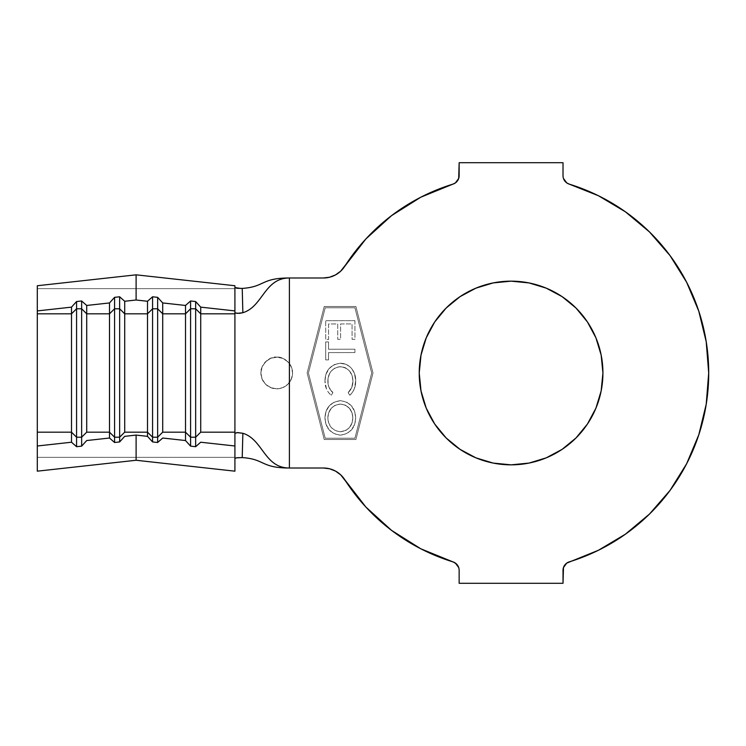 <?xml version="1.0" encoding="UTF-8"?>
<svg xmlns="http://www.w3.org/2000/svg" width="746" height="746" viewBox="0 0 746 746"><rect width="100%" height="100%" fill="white"/><g stroke="black" fill="none" stroke-linecap="round" stroke-linejoin="round"><path stroke-width="0.56" stroke-dasharray="3.73 2.8" d="M276.729 357.203L270.733 358.332L265.604 361.689L262.107 366.911L260.886 373C261.837 382.353 267.115 387.631 276.719 388.834A15.834 15.834 0 0 1 260.886 373A15.834 15.834 0 0 1 276.719 357.166C268.896 355.469 259.655 367.246 260.886 373L262.107 379.089L265.604 384.311L270.733 387.668L276.719 388.797M511.085 281.158A91.842 91.842 0 0 0 419.233 373A91.842 91.842 0 0 0 511.085 464.842A91.842 91.842 0 0 0 602.927 373A91.842 91.842 0 0 0 511.085 281.158M354.919 307.762L325.209 307.762L308.434 373L325.209 438.238L354.919 438.238L371.695 373L354.919 307.762L325.209 307.762L308.434 373L325.209 438.238L354.919 438.238L371.695 373L354.919 307.762L371.695 373L354.919 307.762L325.209 307.762L354.919 307.762M324.967 380.954L325.871 374.548L328.893 368.832L333.854 364.701L340.129 363.246L345.762 364.272L349.473 366.445L351.814 368.766L354.527 373.625L355.683 380.954L354.331 388.75L352.513 392.275L349.893 395.259L348.14 392.685L351.758 387.435L352.923 381.159L352.168 375.891L349.669 371.2L345.566 367.843L343.048 366.967L338.88 366.79L334.6 368.198L331.168 371.144L329.546 373.69L327.998 378.735L328.147 384.274L329.079 387.435L332.921 392.713L331.168 395.287L328.389 392.368L326.44 388.853L324.967 380.954C324.874 386.708 326.935 391.482 331.168 395.287C326.935 391.482 324.874 386.708 324.967 380.954C325.209 370.669 330.264 364.766 340.129 363.246C344.158 363.237 347.636 364.626 350.555 367.396C354.126 371.172 355.842 375.695 355.683 380.954C355.805 386.587 353.874 391.352 349.893 395.259L348.14 392.685C351.347 389.515 352.942 385.673 352.923 381.159C352.709 372.692 348.531 367.871 340.39 366.696C332.334 367.853 328.156 372.618 327.848 381.001C327.811 385.673 329.499 389.58 332.921 392.713L331.168 395.287L332.921 392.713C329.499 389.58 327.811 385.673 327.848 381.001C328.156 372.618 332.334 367.853 340.39 366.696C348.531 367.871 352.709 372.692 352.923 381.159C352.942 385.673 351.347 389.515 348.14 392.685L349.893 395.259C353.874 391.352 355.805 386.587 355.683 380.954C355.842 375.695 354.126 371.172 350.555 367.396C347.636 364.626 344.158 363.237 340.129 363.246C330.264 364.766 325.209 370.669 324.967 380.954L325.871 374.548L328.893 368.832L333.854 364.701L340.129 363.246L345.762 364.272L349.473 366.445L351.814 368.766L354.527 373.625L355.683 380.954L354.331 388.75L352.513 392.275L349.893 395.259L348.14 392.685L351.758 387.435L352.923 381.159L352.168 375.891L349.669 371.2L345.566 367.843L343.048 366.967L338.88 366.79L334.6 368.198L331.168 371.144L329.546 373.69L327.998 378.735L328.147 384.274L329.079 387.435L332.921 392.713L331.168 395.287L328.389 392.368L326.44 388.853L324.967 380.954M354.919 320.649L354.956 339.29L352.075 339.299L352.047 323.923L340.568 323.941L340.605 339.318L337.742 339.318L337.705 323.95L328.566 323.96L328.594 339.467L325.713 339.477L325.676 320.696L354.919 320.649L325.676 320.696L354.919 320.649L354.956 339.29L352.075 339.299L352.047 323.923L340.568 323.941L340.605 339.318L337.742 339.318L337.705 323.95L328.566 323.96L328.594 339.467L325.713 339.477L325.676 320.696L325.713 339.477L328.594 339.467L328.566 323.96L337.705 323.95L337.742 339.318L340.605 339.318L340.568 323.941L352.047 323.923L352.075 339.299L354.956 339.29L354.919 320.649L325.676 320.696L325.713 339.477L328.594 339.467L328.566 323.96L337.705 323.95L337.742 339.318L340.605 339.318L340.568 323.941L352.047 323.923L352.075 339.299L354.956 339.29L354.919 320.649M328.529 349.249L354.928 349.203L354.937 352.55L328.529 352.597L328.548 359.898L325.704 359.908L325.666 341.929L328.51 341.929L328.529 349.249L328.51 341.929L328.529 349.249L354.928 349.203L354.937 352.55L328.529 352.597L328.548 359.898L325.704 359.908L325.666 341.929L328.51 341.929L325.666 341.929L325.704 359.908L328.548 359.898L328.529 352.597L354.937 352.55L354.928 349.203L328.529 349.249L354.928 349.203L354.937 352.55L328.529 352.597L328.548 359.898L325.704 359.908L325.666 341.929L328.51 341.929L328.529 349.249M340.428 400.658L346.629 402.066L351.58 406.076L354.704 411.633L355.683 417.947L354.695 424.25L351.534 429.799L346.554 433.771L340.344 435.16L334.077 433.78L329.061 429.743L325.937 424.11L324.967 417.732L326.021 411.447L329.182 405.917L334.236 402.057L340.428 400.658C330.655 402.001 325.498 407.689 324.967 417.732C325.498 407.689 330.655 402.001 340.428 400.658C350.172 402.085 355.264 407.848 355.683 417.947C355.236 428.027 350.126 433.771 340.344 435.16C330.469 433.771 325.34 427.962 324.967 417.732C325.34 427.962 330.469 433.771 340.344 435.16C350.126 433.771 355.236 428.027 355.683 417.947C355.264 407.848 350.172 402.085 340.428 400.658L346.629 402.066L351.58 406.076L354.704 411.633L355.683 417.947L354.695 424.25L351.534 429.799L346.554 433.771L340.344 435.16L334.077 433.78L329.061 429.743L325.937 424.11L324.967 417.732L326.021 411.447L329.182 405.917L334.236 402.057L340.428 400.658M420.819 197.196L452.887 184.141A8.868 8.868 0 0 0 459.144 175.664L459.144 162.712L458.697 178.443L455.405 182.901L452.887 184.141A197.615 197.615 0 0 0 344.727 266.331L340.67 271.18L335.551 274.882M276.729 357.166C280.468 356.588 284.692 358.705 289.392 363.498L289.392 277.988L323.391 277.988L289.392 277.988L289.392 363.498L291.742 367.992L292.563 373L291.742 378.008L289.392 382.502L289.392 468.012L323.391 468.012L289.392 468.012L289.392 382.502A15.834 15.834 0 0 0 289.392 363.498C284.692 358.705 280.468 356.588 276.729 357.166A15.834 15.834 0 0 1 292.563 373A15.834 15.834 0 0 1 276.719 388.834C282.296 388.498 286.52 386.391 289.392 382.502C286.52 386.391 282.296 388.498 276.719 388.834L270.667 387.631L265.529 384.199L262.098 379.061L260.886 373L262.098 366.939L265.529 361.801L270.667 358.369L276.719 357.166L282.781 358.369L287.919 361.801L291.35 366.939L292.563 373L291.35 379.061L287.919 384.199L282.781 387.631L276.719 388.834M344.773 479.743L344.727 479.669A25.336 25.336 0 0 0 323.391 468.012L329.667 468.796L335.551 471.118L340.67 474.82L344.727 479.669A197.615 197.615 0 0 0 452.887 561.859L457.41 565.067M459.144 583.288L459.144 570.336L459.144 583.288L563.016 583.288L459.144 583.288M698.797 434.787L686.646 463.723L670.067 490.374L649.477 514.059L625.4 534.192L598.441 550.259L569.273 561.859A8.868 8.868 0 0 0 563.016 570.336L563.016 583.288L563.463 567.557L566.755 563.099L569.273 561.859A197.615 197.615 0 0 0 569.273 184.141L598.441 195.741L625.4 211.808L649.552 232.006M563.016 162.712L563.016 175.664L563.016 162.712L459.144 162.712L563.016 162.712M365.894 507.066L391.519 530.35L420.819 548.804L452.887 561.859A8.868 8.868 0 0 1 459.144 570.336M706.192 404.369L708.7 373L706.21 341.715L698.797 311.213M566.755 182.901L564.75 180.933M344.773 266.257L344.727 266.331A25.336 25.336 0 0 1 323.391 277.988M324.23 439.506L307.128 373L324.23 306.494L355.898 306.494L373 373L355.898 439.506L324.23 439.506L307.128 373L324.23 306.494L355.898 306.494L373 373L355.898 439.506L373 373L355.898 306.494L324.23 306.494L307.128 373L324.23 439.506L355.898 439.506L324.23 439.506L307.128 373L324.23 306.494L355.898 306.494L373 373L355.898 439.506L324.23 439.506M475.929 457.848L460.058 449.362L446.136 437.939M426.227 408.146L421.005 390.913M426.227 337.854L434.713 321.974L446.136 308.061L460.058 296.638L475.929 288.152M546.231 288.152L562.102 296.638L576.024 308.061M595.933 337.854L601.164 355.133M595.933 408.146L587.447 424.026L576.024 437.939L562.102 449.362L546.231 457.848M234.915 457.354L234.915 288.646L234.915 457.354L37.3 457.354L37.3 288.646L234.915 288.646L37.3 288.646L37.3 285.737L37.3 457.354L234.915 457.354L234.915 458.445L234.915 433.314L234.915 458.454M234.915 287.546L234.915 288.646M37.3 471.174L37.3 457.354L37.3 471.174M37.3 316.006L37.3 325.899M37.3 412.706L37.3 429.994M325.209 307.762L308.434 373L325.209 307.762M308.434 373L325.209 438.238L308.434 373M325.209 438.238L354.919 438.238L325.209 438.238M354.919 438.238L371.695 373L354.919 438.238M340.344 431.775L346.06 430.321L349.492 427.495L352.019 422.963L352.839 417.835L352.019 412.771L349.445 408.332L345.426 405.162L340.437 404.062L334.73 405.498L331.308 408.304L328.716 412.78L327.83 417.881L328.706 422.973L331.252 427.486L335.308 430.675L340.344 431.775C332.436 430.694 328.268 426.059 327.83 417.881C328.268 426.059 332.436 430.694 340.344 431.775C348.317 430.703 352.485 426.059 352.839 417.835C352.485 426.059 348.317 430.703 340.344 431.775L346.06 430.321L349.492 427.495L352.019 422.963L352.839 417.835C352.429 409.731 348.289 405.143 340.437 404.062C348.289 405.143 352.429 409.731 352.839 417.835L352.019 412.771L349.445 408.332L345.426 405.162L340.437 404.062C332.511 405.115 328.305 409.722 327.83 417.881C328.305 409.722 332.511 405.115 340.437 404.062L334.73 405.498L331.308 408.304L328.716 412.78L327.83 417.881L328.706 422.973L331.252 427.486L335.308 430.675L340.344 431.775M563.016 175.664A8.868 8.868 0 0 0 569.273 184.141"/><path stroke-width="1.12" d="M546.231 457.848L528.998 463.079L511.085 464.842A91.842 91.842 0 0 1 419.233 373A91.842 91.842 0 0 1 511.085 281.158L528.998 282.921L546.231 288.152L562.102 296.638L576.024 308.061L587.447 321.974L595.933 337.854L601.155 355.087L602.927 373L601.155 390.913L595.933 408.146L587.447 424.026L576.024 437.939L562.102 449.362L546.231 457.848L528.998 463.079L511.085 464.842L493.162 463.079L475.929 457.848L460.058 449.362L446.136 437.939L434.713 424.026L426.227 408.146L421.005 390.913L419.233 373L421.005 355.087L426.227 337.854L434.713 321.974L446.136 308.061L460.058 296.638L475.929 288.152L493.162 282.921L511.085 281.158L528.998 282.921L546.231 288.152M37.3 429.994L37.3 445.996L71.504 442.219L71.504 432.176L37.3 432.176L37.3 471.174L37.3 445.996L71.504 442.219L76.568 446.695L76.568 437.212L71.504 432.176L37.3 432.176L37.3 313.824L71.504 313.824L71.504 442.219L76.568 446.695L81.64 446.136L81.64 437.212L76.568 437.212L76.568 446.695L81.64 446.136L86.704 440.541L109.503 438.023L109.503 432.176L86.704 432.176L86.704 313.824L109.503 313.824L109.503 432.176L86.704 432.176L81.64 437.212L81.64 446.136L86.704 440.541L109.503 438.023L114.576 442.499L114.576 437.212L109.503 432.176L109.503 438.023L114.576 442.499L119.64 441.94L119.64 437.212L114.576 437.212L114.576 442.499L119.64 441.94L124.713 436.345L136.108 435.086L147.512 436.345L147.512 432.176L124.713 432.176L124.713 313.824L147.512 313.824L147.512 432.176L124.713 432.176L119.64 437.212L119.64 441.94L124.713 436.345L136.108 435.086L136.108 460.263L37.3 471.174L136.108 460.263L136.108 435.086L147.512 436.345L152.576 441.94L152.576 437.212L147.512 432.176L147.512 436.345L152.576 441.94L157.648 442.499L157.648 437.212L152.576 437.212L152.576 441.94L157.648 442.499L162.712 438.023L185.512 440.541L185.512 432.176L162.712 432.176L162.712 313.824L185.512 313.824L185.512 432.176L162.712 432.176L157.648 437.212L157.648 442.499L162.712 438.023L185.512 440.541L190.584 446.136L190.584 437.212L185.512 432.176L185.512 440.541L190.584 446.136L195.648 446.695L195.648 437.212L190.584 437.212L190.584 446.136L195.648 446.695L200.721 442.219L234.915 445.996L234.915 432.176L200.721 432.176L200.721 313.824L234.915 313.824L234.915 432.176L200.721 432.176L195.648 437.212L195.648 446.695L200.721 442.219L234.915 445.996L234.915 471.174L136.108 460.263L234.915 471.174L234.915 433.305L237.704 432.587L242.86 433.286L242.226 457.587C265.063 459.126 260.867 468.012 289.392 468.012L323.391 468.012L329.667 468.796L335.551 471.118L340.67 474.82L365.894 507.066L391.519 530.35L420.819 548.804L452.887 561.859A197.615 197.615 0 0 1 344.727 479.669L365.894 507.066M420.819 197.196L391.519 215.65L365.894 238.934L344.727 266.331A197.615 197.615 0 0 1 452.887 184.141L420.819 197.196L391.519 215.65L365.894 238.934L340.67 271.18L335.551 274.882L329.667 277.204L323.391 277.988L289.392 277.988C264.345 277.988 262.928 306.671 242.86 312.714L237.135 313.385L234.915 312.695L234.915 285.737L136.108 274.826L136.108 300.004L136.108 274.826L37.3 285.737L37.3 310.914L37.3 285.737L136.108 274.826L234.915 285.737L234.915 310.914L200.721 307.138L195.648 301.543L190.584 300.983L195.648 301.543L195.648 308.788L195.648 301.543L200.721 307.138L200.721 313.824L195.648 308.788L200.721 313.824L234.915 313.824L234.915 310.914L200.721 307.138L200.721 432.176L195.648 437.212L195.648 308.788L190.584 308.788L190.584 300.983L185.512 305.459L190.584 300.983L190.584 308.788L195.648 308.788L195.648 437.212L190.584 437.212L190.584 308.788L185.512 313.824L190.584 308.788L190.584 437.212L185.512 432.176L185.512 305.459L162.712 302.941L157.648 297.346L152.576 296.787L157.648 297.346L157.648 308.788L157.648 297.346L162.712 302.941L162.712 313.824L157.648 308.788L162.712 313.824L185.512 313.824L185.512 305.459L162.712 302.941L162.712 432.176L157.648 437.212L157.648 308.788L152.576 308.788L152.576 296.787L147.512 301.263L152.576 296.787L152.576 308.788L157.648 308.788L157.648 437.212L152.576 437.212L152.576 308.788L147.512 313.824L152.576 308.788L152.576 437.212L147.512 432.176L147.512 301.263L136.108 300.004L124.713 301.263L119.64 296.787L114.576 297.346L119.64 296.787L119.64 308.788L119.64 296.787L124.713 301.263L124.713 313.824L119.64 308.788L124.713 313.824L147.512 313.824L147.512 301.263L136.108 300.004L124.713 301.263L124.713 432.176L119.64 437.212L119.64 308.788L114.576 308.788L114.576 297.346L109.503 302.941L86.704 305.459L86.704 313.824L109.503 313.824L109.503 302.941L114.576 297.346L114.576 437.212L109.503 432.176L109.503 313.824L114.576 308.788L119.64 308.788L119.64 437.212L114.576 437.212L114.576 308.788L109.503 313.824L109.503 302.941L86.704 305.459L86.704 432.176L81.64 437.212L76.568 437.212L71.504 432.176L71.504 307.138L37.3 310.914L37.3 313.824L71.504 313.824L76.568 308.788L76.568 437.212L76.568 308.788L81.64 308.788L81.64 437.212L81.64 308.788L86.704 313.824L81.64 308.788L81.64 300.983L86.704 305.459L81.64 300.983L81.64 308.788L76.568 308.788L71.504 313.824L71.504 307.138L76.568 301.543L76.568 308.788L76.568 301.543L81.64 300.983L76.568 301.543L71.504 307.138L37.3 310.914L37.3 316.006M459.144 570.336L459.144 583.288L563.016 583.288L563.463 567.557L566.755 563.099L598.441 550.259L625.4 534.192L649.477 514.059L670.067 490.374L686.646 463.723L698.797 434.787L706.21 404.285L708.7 373L706.21 341.715L698.797 311.213L686.646 282.277L670.067 255.626L649.477 231.941L625.4 211.808L598.441 195.741L569.273 184.141A197.615 197.615 0 0 1 569.273 561.859A8.868 8.868 0 0 0 563.016 570.336L563.016 583.288L459.144 583.288L459.144 570.336A8.868 8.868 0 0 0 452.887 561.859L455.405 563.099L458.697 567.557L457.41 565.067M563.016 175.664L563.016 162.712L459.144 162.712L458.697 178.443L455.405 182.901L452.887 184.141A8.868 8.868 0 0 0 459.144 175.664L459.144 162.712L563.016 162.712L563.016 175.664A8.868 8.868 0 0 0 569.273 184.141L566.755 182.901L563.463 178.443L564.75 180.933M335.551 274.882L329.667 277.204L323.391 277.988L289.392 277.988L289.392 468.012L323.391 468.012A25.336 25.336 0 0 1 344.727 479.669M698.797 434.787L706.21 404.285M698.797 311.213L686.646 282.277L670.067 255.626L649.477 231.941M569.273 184.141L566.755 182.901M475.929 288.152L493.162 282.921L511.085 281.158A91.842 91.842 0 0 1 602.927 373A91.842 91.842 0 0 1 511.085 464.842L493.162 463.079L475.929 457.848M446.136 437.939L434.713 424.026L426.227 408.146M421.005 390.913L419.233 373L421.005 355.087L426.227 337.854M576.024 308.061L587.447 321.974L595.933 337.854M601.155 355.087L602.927 373L601.155 390.913L595.933 408.146M240.883 288.478L234.915 287.555L236.911 288.273L242.226 288.413L242.86 312.714C262.928 306.671 264.345 277.988 289.392 277.988C260.867 277.988 265.063 286.874 242.226 288.413C265.063 286.874 260.867 277.988 289.392 277.988L289.392 468.012C264.345 468.012 262.928 439.329 242.86 433.286C262.928 439.329 264.345 468.012 289.392 468.012C260.867 468.012 265.063 459.126 242.226 457.587L236.268 457.839M234.915 312.695L234.915 433.305L237.125 432.615L242.86 433.286L242.226 457.587L236.92 457.727L234.915 458.454M242.226 288.413L242.86 312.714L239.513 313.357L235.279 313.022M37.3 325.899L37.3 412.706M344.727 266.331A25.336 25.336 0 0 1 323.391 277.988"/></g></svg>
